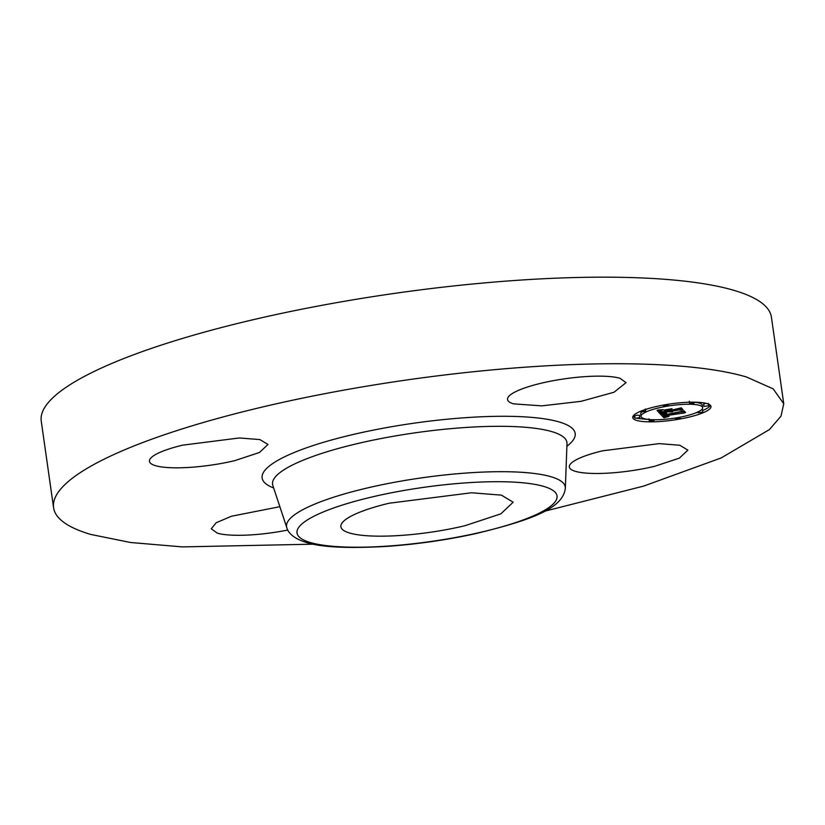 <?xml version="1.0" encoding="UTF-8"?>
<svg xmlns="http://www.w3.org/2000/svg" width="825" height="825" viewBox="0 0 825 825"><rect width="100%" height="100%" fill="white"/><g stroke="black" fill="none" stroke-linecap="round" stroke-linejoin="round"><path stroke-width="1.24" d="M389.049 503.24L471.508 492.772L501.414 495.134L513.16 502.208L500.827 513.851L465.001 525.7A87.007 18.088 -8.1 0 1 340.89 526.732A87.007 18.088 -8.1 0 1 389.049 503.24M313.366 544.17L182.407 546.903L130.536 542.499L90.791 534.445A368.765 76.673 -8.1 0 1 53.573 507.684L41.25 421.111A368.765 76.673 -8.1 0 1 318.471 305.972A368.765 76.673 -8.1 0 1 734.209 290.431A368.765 76.673 -8.1 0 1 771.427 317.192L783.75 403.765L780.986 416.192L769.416 429.588L721.184 457.937L643.696 486.08L544.448 511.283M53.573 507.684A368.765 76.673 -8.1 0 1 330.784 392.545A368.765 76.673 -8.1 0 1 746.532 377.004L773.18 388.864L783.75 403.765M654.73 466.28A59.864 12.447 -8.1 0 1 569.333 466.991A59.864 12.447 -8.1 0 1 602.477 450.832L659.216 443.623L679.79 445.242L687.875 450.12L679.387 458.133L654.73 466.28M287.812 530.042A59.864 12.447 -8.1 0 1 217.305 533.146L211.262 528.804L216.15 522.761L231.382 516.254L279.861 506.694M234.847 460.618A59.864 12.447 -8.1 0 1 149.449 461.33A59.864 12.447 -8.1 0 1 182.583 445.17L239.322 437.962L259.906 439.581L267.981 444.458L259.504 452.471L234.847 460.618M513.562 403.858A59.864 12.447 -8.1 0 1 507.519 399.506A59.864 12.447 -8.1 0 1 552.523 380.82A59.864 12.447 -8.1 0 1 620.018 378.293L626.051 382.635L614.017 392.246L581.048 401.332L541.757 405.869L513.562 403.858M678.511 419.275A39.507 8.219 -8.1 0 1 632.734 417.574A39.507 8.219 -8.1 0 1 665.197 404.745A39.507 8.219 -8.1 0 1 710.975 406.447A39.507 8.219 -8.1 0 1 678.511 419.275M695.527 412.974A39.507 8.219 171.9 0 0 697.991 412.201M702.591 410.51A39.507 8.219 171.9 0 0 710.408 405.343M632.971 416.357L634.91 417.605M637.581 418.44L649.089 419.543M702.673 407.622A31.133 6.476 -8.1 0 1 677.098 417.739A31.133 6.476 -8.1 0 1 641.035 416.398A31.133 6.476 -8.1 0 1 666.61 406.282A31.133 6.476 -8.1 0 1 702.673 407.622L702.343 405.302A31.133 6.476 171.9 0 0 694.299 402.188L694.392 402.868L692.423 403.652L689.648 403.549L694.392 402.868M647.852 408.726A31.133 6.476 171.9 0 0 645.428 409.767M641.582 412.211A31.133 6.476 171.9 0 0 640.705 414.078L641.035 416.398M639.757 417.625L639.427 415.305L636.653 415.202L634.683 415.986L635.013 418.296L639.757 417.625L635.013 418.296M705.798 403.27L703.632 404.075L703.962 406.395L708.696 405.725L703.962 406.395M702.807 412.057L698.063 412.737L702.807 412.057L702.477 409.736L701.797 409.499M665.497 405.075L668.271 405.178L663.537 405.848L665.445 404.704M642.871 411.19L645.645 411.293L640.901 411.964L642.871 411.19L642.757 410.427M678.212 418.945L675.438 418.842L680.182 418.172L678.212 418.945M652.09 421.255L649.316 421.152L651.286 420.368L654.06 420.472L652.09 421.255M660.32 414.006L665.847 413.583L663.011 414.511L663.279 415.315L683.069 411.51L684.399 412.954L665.259 415.748L669.178 416.161L663.991 415.965L665.208 416.707L668.776 416.419L663.97 417.78L660.32 414.006M661.196 413.614L666.538 413.232L661.196 413.614M664.599 414.016L664.445 414.862L684.1 410.881L685.585 412.51L683.812 411.139L664.063 415.037L663.723 414.428L664.599 414.016M660.052 413.707L657.03 410.417L662.558 410.056L659.814 411.118L660.474 412.407L668.363 411.046L661.217 412.046L660.526 411.18L661.732 410.427L660.949 411.056L661.609 411.892L668.106 410.767L664.352 410.272L671.416 409.056L669.106 410.066L669.776 410.798L680.089 408.55L681.512 410.108L678.851 409.963L671.602 411.221L672.674 411.603L670.354 411.427L671.911 411.892L668.941 411.675L660.052 413.707L659.732 411.273M657.834 409.994L663.517 409.674L657.834 409.994M664.733 409.942L672.014 408.684L664.733 409.942M670.343 409.633L670.942 410.283L681.316 407.839L682.997 409.685L681.027 408.097L670.56 410.438L670.343 409.633M663.341 414.336L663.269 413.82M663.207 414.397L663.135 413.83M663.104 414.449L663.011 413.83M663.011 414.511L662.918 413.841M662.939 414.573L662.836 413.851M662.887 414.635L662.774 413.851M662.857 414.707L662.733 413.851M682.028 412.851L681.904 412.046M665.259 415.748L665.146 414.996M665.259 416.243L665.084 415.006M665.167 416.182L665.002 415.016M665.074 416.12L664.919 415.037M665.002 416.048L664.868 415.047M664.847 415.862L664.733 415.068M663.991 415.965L663.888 415.212M665.507 417.326L665.424 416.718M665.002 417.471L664.888 416.646M664.486 417.625L664.321 416.419M663.97 417.78L663.908 415.377M662.124 413.892L662.805 414.593M685.204 412.655L685.101 411.974M664.063 415.037L663.95 414.253M663.888 414.872L663.805 414.336M660.413 410.767L660.34 410.252M660.237 410.85L660.155 410.272M660.093 410.922L660 410.283M659.979 410.984L659.876 410.293M659.887 411.056L659.783 410.293M659.814 411.118L659.701 410.303M659.763 411.19L659.639 410.303M659.722 411.427L659.567 410.314M668.363 411.046L668.157 409.613M668.178 410.85L668.013 409.643M661.217 412.046L661.145 411.489M661.031 411.881L660.877 410.778M660.938 411.809L660.804 410.819M660.691 411.551L660.608 411.005M668.106 410.767L667.951 409.654M667.673 410.293L667.59 409.716M669.106 410.066L669.023 409.468M678.851 409.963L678.727 409.128M671.602 411.221L671.498 410.499M671.529 411.489L671.385 410.52M671.406 411.448L671.272 410.541M671.303 411.407L671.179 410.551M671.21 411.355L671.107 410.572M671.148 411.293L671.045 410.582M670.354 411.427L670.251 410.716M670.323 411.974L670.148 410.737M670.003 411.953L669.838 410.788M669.725 411.923L669.529 410.53M669.477 411.881L669.24 410.221M669.271 411.83L669.034 409.54M669.085 411.757L668.766 409.509M668.941 411.675L668.632 409.53M661.825 412.902L661.722 412.191M659.722 411.386L658.773 410.355M682.615 409.839L682.523 409.159M670.56 410.438L670.457 409.757M310.262 542.499A131.33 27.308 -8.1 0 1 369.703 497.516A131.33 27.308 -8.1 0 1 543.788 486.43A131.33 27.308 -8.1 0 1 484.337 531.413A131.33 27.308 -8.1 0 1 310.262 542.499M565.342 488.07C563.238 508.272 532.599 519.771 475.169 533.765C446.108 540.066 416.718 544.273 386.987 546.377C347.933 548.594 321.007 547.274 306.219 542.407C292.937 538.374 287.843 532.125 286.822 527.711A140.766 29.267 -8.1 0 1 389.854 483.172A140.766 29.267 -8.1 0 1 551.079 476.757A140.766 29.267 -8.1 0 1 565.342 488.07L567.002 443.303M286.822 527.711L272.838 485.471A148.665 30.907 -8.1 0 1 381.655 438.426A148.665 30.907 -8.1 0 1 551.935 431.65A148.665 30.907 -8.1 0 1 566.992 443.603M273.673 487.988A158.101 32.866 -8.1 0 1 354.544 434.167A158.101 32.866 -8.1 0 1 559.226 421.977A158.101 32.866 -8.1 0 1 566.899 446.253M651.286 420.368L651.183 419.667M661.124 411.964L661.031 411.335M660.856 411.727L660.732 410.871M660.773 411.634L660.67 410.933M668.271 405.178L668.147 404.26M663.537 405.848L663.424 405.065M645.645 411.293L645.315 408.973M640.901 411.964L640.788 411.19M708.696 405.725L708.366 403.404M689.648 403.549L689.318 401.228M675.438 418.842L675.324 418.038M680.182 418.172L680.037 417.202M649.316 421.152L648.986 418.832M654.06 420.472L653.957 419.77M698.063 412.737L697.96 411.943"/></g></svg>
